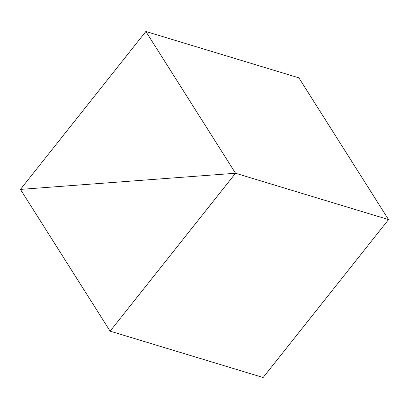 <?xml version="1.0" encoding="UTF-8"?>
<svg xmlns="http://www.w3.org/2000/svg" width="409" height="409" viewBox="0 0 409 409"><rect width="100%" height="100%" fill="white"/><g stroke="black" fill="none" stroke-linecap="round" stroke-linejoin="round"><path stroke-width="0.61" d="M145.86 31.488L20.45 189.403L235.538 173.247L388.55 219.597L298.872 77.838L145.86 31.488L235.538 173.247L110.128 331.162L20.45 189.403L235.538 173.247L388.55 219.597L263.14 377.512L110.128 331.162"/></g></svg>
